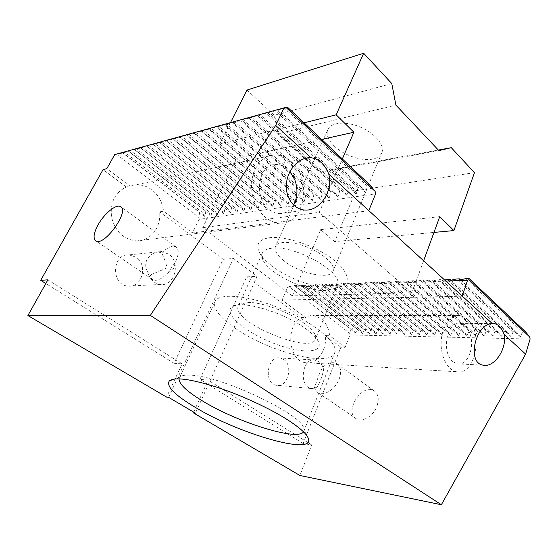 <?xml version="1.0" encoding="UTF-8"?>
<svg xmlns="http://www.w3.org/2000/svg" width="558" height="558" viewBox="0 0 558 558"><rect width="100%" height="100%" fill="white"/><g stroke="black" fill="none" stroke-linecap="round" stroke-linejoin="round"><path stroke-width="0.42" stroke-dasharray="2.79 2.09" d="M316.386 387.956L314.496 387.426L319.134 374.551L322.447 367.387L323.64 369.619C322.81 365.992 321.178 363.272 318.737 361.451L315.375 360.001C302.387 356.764 298.063 386.269 311.308 388.507L316.386 387.956C319.427 384.002 321.847 377.892 323.64 369.619M314.496 387.426C315.089 389.889 316.33 391.667 318.227 392.755C324.128 396.487 335.574 389.059 339.215 378.966C341.67 371.74 340.875 366.662 336.837 363.725C332.603 361.584 327.804 362.805 322.447 367.387M377.062 405.91C379.273 398.872 378.296 393.843 374.139 390.816C362.149 382.586 343.372 412.195 356.471 418.877C362.533 422.72 373.748 415.752 377.062 405.91M168.607 397.345L233.488 258.466L223.172 259.31L174.054 363.272L182.124 363.858L166.57 397.087M233.488 258.466L257.105 276.28L195.453 413.157M193.71 412.125L208.148 380.144L199.945 379.37L246.671 276.852L257.105 276.28M247.752 302.457C261.576 301.857 289.714 312.271 304.535 323.591C309.934 327.637 313.408 331.292 314.963 334.542L315.654 338.504C313.212 355.697 232.567 322.677 238.029 306.795L240.282 304.054L247.752 302.457M272.13 248.184C266.389 248.777 263.027 250.654 262.037 253.806L262.783 259.603C268.482 273.546 305.596 291.681 325.544 290.523L334.214 288.591L337.611 284.461C342.954 272.06 294.784 244.962 272.13 248.184M306.461 329.234C312.675 333.872 316.665 338.036 318.416 341.712C324.254 354.19 298.495 353.646 271.174 342.284C243.776 331.229 222.454 312.557 232.463 306.6C241.384 299.66 284.95 312.689 306.461 329.234M234.911 328.027C268.782 352.307 332.819 368.643 335.079 351.721C337.423 341.928 312.075 321.338 279.077 307.953C246.113 294.457 216.783 292.692 214.621 302.499C213.547 309.313 220.312 317.823 234.911 328.027M179.055 378.833L180.157 376.936C182.048 375.311 186.1 374.76 192.308 375.283C223.074 376.803 300.992 414.001 303.685 427.916L304.131 430.33L303.524 431.892M349.643 333.272L350.947 329.178L294.443 285.48L289.002 286.707L349.643 333.272L349.985 334.926L345.144 347.348L340.889 347.181L303.14 443.547L311.713 444.963L299.897 475.486M349.985 334.926L530.1 339.041M370.686 185.695L367.492 186.191L365.532 192.782L361.186 187.167L358.062 187.648L356.171 194.17L351.896 188.604L348.848 189.078L347.013 195.516L342.814 190.013L339.829 190.48L338.057 196.841L333.928 191.394L331.006 191.847L329.297 198.132L325.237 192.74L322.378 193.187L320.724 199.401L316.728 194.065L313.931 194.498L312.327 200.636L308.4 195.356L305.665 195.781L304.11 201.85L300.246 196.618L297.567 197.037L296.068 203.035L292.266 197.86L289.637 198.264L288.186 204.2L284.44 199.073L281.874 199.471L280.472 205.337L276.782 200.259L274.264 200.65L272.904 206.46L269.277 201.424L266.808 201.808L265.489 207.548L261.918 202.568L259.498 202.938L258.221 208.622L254.699 203.684L252.328 204.054L251.1 209.675L247.626 204.779L245.304 205.142L244.111 210.708L240.693 205.86L238.412 206.209L237.262 211.719L233.893 206.913L231.654 207.262L230.538 212.71L227.218 207.946L225.02 208.287L223.939 213.686L220.668 208.964L218.513 209.299L217.467 214.642L214.237 209.961L212.124 210.289L211.119 215.576L207.932 210.938L205.853 211.259L204.877 216.497L201.738 211.901L125.02 152.439L122.342 152.69L128.919 151.371L130.893 150.827L128.228 151.065L142.988 147.5L140.365 147.717L149.223 145.784L146.621 145.994L155.584 144.034L153.011 144.229L162.085 142.248L159.532 142.436L166.486 141.041L168.711 140.428L166.186 140.595L173.21 139.193L175.484 138.565L172.987 138.726L180.081 137.303L182.403 136.661L179.934 136.808L189.469 134.722L187.028 134.848L194.261 133.404L196.688 132.734L194.282 132.846L201.591 131.388L204.068 130.705L201.696 130.802L211.615 128.633L209.285 128.71L219.329 126.513L217.041 126.575L227.218 124.343L224.972 124.385L235.295 122.118L233.098 122.146L240.784 120.612L243.56 119.844L241.405 119.851L252.021 117.522L249.921 117.508L257.775 115.938L260.684 115.136L258.64 115.101L269.556 112.702L267.568 112.639L278.651 110.198L276.719 110.114L287.963 107.638M201.738 211.901L199.701 212.214L123.088 152.976L125.02 152.439M283.652 359.443L280.325 358.041C267.463 354.937 263.111 383.081 276.224 385.264C287.468 388.375 293.857 365.678 283.652 359.443M303.14 443.547L199.945 379.37M456.451 371.74C447.314 370.045 440.109 355.572 441.239 340.589C442.243 325.586 451.206 314.091 460.252 315.458L467.304 318.904C483.849 332.052 475.13 376.594 456.451 371.74L305.359 362.679C288.458 360.907 285.18 325.726 301.174 317.537L246.671 276.852M305.359 362.679C316.63 365.113 327.211 350.375 325.384 335.609L329.632 335.714C328.753 328.146 325.886 322.405 321.031 318.478L314.008 315.57C311.043 315.249 308.169 315.912 305.393 317.544L282.09 300.078L287.663 287.161L289.002 286.707M340.889 347.181L325.384 335.609M525.678 331.94L522.525 331.891L465.825 278.602M522.525 331.891L520.286 336.837L516.276 331.794L513.186 331.745L511.002 336.641L507.055 331.647L504.02 331.598L501.893 336.453L498.001 331.501L495.023 331.459L492.951 336.265L489.115 331.361L486.192 331.319L484.17 336.083L480.396 331.222L477.522 331.18L475.549 335.902L471.824 331.089L469.006 331.047L467.081 335.728L463.412 330.957L460.643 330.915L458.767 335.553L455.147 330.824L452.426 330.782L450.592 335.379L447.028 330.699L444.349 330.657L442.571 335.212L439.048 330.573L436.419 330.531L434.682 335.051L431.208 330.448L428.621 330.406L426.926 334.884L423.501 330.322L420.962 330.287L419.302 334.73L415.926 330.203L413.429 330.169L411.811 334.57L408.477 330.085L406.022 330.05L404.438 334.416L401.146 329.973L398.733 329.931L397.191 334.27L393.948 329.855L391.57 329.82L390.07 334.116L386.861 329.743L384.525 329.708L383.053 333.97L379.886 329.632L377.592 329.597L376.155 333.83L373.03 329.527L370.77 329.492L369.368 333.684L366.285 329.422L364.053 329.387L362.693 333.544L359.638 329.311L357.448 329.283L356.116 333.412L353.102 329.213L350.947 329.178M294.443 285.48L296.57 285.396L295.377 286.456L300.86 285.222L303.022 285.138L301.864 286.205L307.388 284.964L309.585 284.873L308.462 285.947L314.021 284.699L316.26 284.608L315.172 285.689L320.773 284.427L323.054 284.336L321.994 285.424L327.644 284.148L329.959 284.057L328.941 285.159L334.633 283.869L336.99 283.771L336.007 284.88L341.747 283.583L344.147 283.485L343.205 284.601L348.987 283.29L351.428 283.192L350.529 284.315L356.353 282.997L358.843 282.899L357.985 284.029L363.858 282.697L366.39 282.592L365.581 283.736L371.502 282.39L374.076 282.285L373.316 283.436L379.28 282.076L381.909 281.971L381.191 283.129L387.21 281.755L389.889 281.651L389.219 282.815L395.287 281.434L398.014 281.323L397.401 282.501L403.518 281.106L406.294 280.995L405.736 282.174L411.909 280.765L414.74 280.653L414.238 281.846L420.46 280.423L423.348 280.311L422.901 281.511L429.179 280.074L432.122 279.956L431.739 281.169L438.065 279.718L441.071 279.6L440.75 280.814L444.384 279.983M445.626 281.12L287.663 287.161M114.711 154.601L123.088 152.976M199.701 212.214L198.753 217.404L199.185 219.35L375.597 193.842M116.559 154.28L198.753 217.404M271.627 265.692C292.057 282.013 330.51 293.083 342.982 285.64C351.972 280.897 346.413 268.098 328.564 256.171C310.834 244.23 284.42 236.006 269.891 237.673C259.365 239.201 255.738 243.839 259.017 251.588C261.165 256.115 265.364 260.816 271.627 265.692M157.97 251.916L161.646 252.92C164.08 257.796 165.886 262.769 167.051 267.847L150.486 274.941L147.682 272.123C149.795 279.321 154.05 283.436 160.453 284.454C174.835 286.603 181.176 262.141 168.544 254.036L161.485 251.546L157.97 251.916C153.045 252.934 149.384 255.473 146.991 259.533C145.115 263.788 145.345 267.986 147.682 272.123M161.646 252.92C167.519 247.334 172.255 245.297 175.868 246.831C179.097 249.133 178.999 254.134 175.575 261.814L168.091 272.681C161.89 278.951 156.868 281.358 153.011 279.907C151.427 279.07 150.583 277.41 150.486 274.941M136.019 257.196L129.128 254.853C111.851 253.325 110.686 285.271 128.054 286.087C142.109 288.109 148.358 264.862 136.019 257.196M453.075 361.751L457.344 363.851C467.276 366.334 475.088 347.264 470.017 333.782C467.806 327.672 464.493 324.191 460.085 323.333C446.965 320.222 440.82 352.796 453.075 361.751M301.174 317.537L305.393 317.544M291.137 161.541C312.787 179.195 304.738 225.118 279.677 223.186C266.312 222.963 253.172 207.639 251.686 189.643C250.026 171.655 260.46 155.794 273.755 154.998C279.99 154.657 285.787 156.833 291.137 161.541M130.154 186.177L135.692 184.9C141.495 184.461 146.893 186.1 151.874 189.818C158.535 195.154 162.42 202.282 163.515 211.189L159.581 211.838C161.471 227.015 150.548 241.342 136.759 240.903C123.946 239.668 115.562 231.884 111.621 217.557C109.856 202.805 114.753 192.622 126.317 187.007L130.154 186.177L106.808 168.676M353.102 329.213L296.57 285.396M359.638 329.311L303.022 285.138M357.448 329.283L300.86 285.222M207.932 210.938L130.893 150.827M205.853 211.259L128.919 151.371M366.285 329.422L309.585 284.873M364.053 329.387L307.388 284.964M214.237 209.961L136.877 149.181M212.124 210.289L134.869 149.732M480.396 331.222L423.348 280.311M477.522 331.18L420.46 280.423M316.728 194.065L235.295 122.118M313.931 194.498L232.581 122.865M325.237 192.74L243.56 119.844M322.378 193.187L240.784 120.612M489.115 331.361L432.122 279.956M486.192 331.319L429.179 280.074M227.218 207.946L149.223 145.784M225.02 208.287L147.131 146.363M379.886 329.632L323.054 284.336M377.592 329.597L320.773 284.427M386.861 329.743L329.959 284.057M384.525 329.708L327.644 284.148M233.893 206.913L155.584 144.034M231.654 207.262L153.45 144.627M393.948 329.855L336.99 283.771M391.57 329.82L334.633 283.869M240.693 205.86L162.085 142.248M238.412 206.209L159.902 142.848M401.146 329.973L344.147 283.485M398.733 329.931L341.747 283.583M247.626 204.779L168.711 140.428M245.304 205.142L166.486 141.041M408.477 330.085L351.428 283.192M406.022 330.05L348.987 283.29M254.699 203.684L175.484 138.565M252.328 204.054L173.21 139.193M415.926 330.203L358.843 282.899M413.429 330.169L356.353 282.997M261.918 202.568L182.403 136.661M259.498 202.938L180.081 137.303M423.501 330.322L366.39 282.592M420.962 330.287L363.858 282.697M269.277 201.424L189.469 134.722M266.808 201.808L187.09 135.371M431.208 330.448L374.076 282.285M428.621 330.406L371.502 282.39M276.782 200.259L196.688 132.734M274.264 200.65L194.261 133.404M439.048 330.573L381.909 281.971M436.419 330.531L379.28 282.076M284.44 199.073L204.068 130.705M281.874 199.471L201.591 131.388M447.028 330.699L389.889 281.651M444.349 330.657L387.21 281.755M292.266 197.86L211.615 128.633M289.637 198.264L209.076 129.33M455.147 330.824L398.014 281.323M452.426 330.782L395.287 281.434M300.246 196.618L219.329 126.513M297.567 197.037L216.734 127.224M463.412 330.957L406.294 280.995M460.643 330.915L403.518 281.106M308.4 195.356L227.218 124.343M305.665 195.781L224.567 125.069M471.824 331.089L414.74 280.653M469.006 331.047L411.909 280.765M358.062 187.648L275.589 111.042M356.171 194.17L267.568 112.639M351.896 188.604L269.556 112.702M501.893 336.453L440.75 280.814M504.02 331.598L447.132 279.356M511.002 336.641L449.95 280.458M513.186 331.745L456.388 278.979M367.492 186.191L284.831 108.496M365.532 192.782L276.719 110.114M507.055 331.647L451.213 280.172M348.848 189.078L266.578 113.518M347.013 195.516L306.105 158.298M305.972 158.179L258.64 115.101M342.814 190.013L307.667 157.977M307.563 157.879L260.684 115.136M339.829 190.48L257.775 115.938M338.057 196.841L249.921 117.508M333.928 191.394L252.021 117.522M331.006 191.847L249.175 118.303M329.297 198.132L241.405 119.851M320.724 199.401L233.098 122.146M312.327 200.636L224.972 124.385M304.11 201.85L217.041 126.575M296.068 203.035L209.285 128.71M288.186 204.2L201.696 130.802M280.472 205.337L194.282 132.846M272.904 206.46L187.028 134.848M265.489 207.548L179.934 136.808M258.221 208.622L172.987 138.726M251.1 209.675L166.186 140.595M244.111 210.708L159.532 142.436M237.262 211.719L153.011 144.229M230.538 212.71L146.621 145.994M223.939 213.686L140.365 147.717M220.668 208.964L142.988 147.5M218.513 209.299L140.944 148.065M217.467 214.642L134.241 149.411M211.119 215.576L128.228 151.065M204.877 216.497L122.342 152.69M345.144 347.348L329.632 335.714M223.172 259.31L159.581 211.838M368.705 210.757L192.468 232.895L163.515 211.189M462.136 296.221L282.09 300.078M199.185 219.35L192.468 232.895M289.965 171.55C285.71 166.703 280.862 164.359 275.429 164.533C258.152 164.275 253.248 197.623 269.096 209.431C272.43 212.145 275.966 213.547 279.691 213.637C285.522 213.547 290.139 210.687 293.557 205.065M182.124 363.858L47.876 279.837M174.054 363.272L45.819 283.52M311.713 444.963L208.148 380.144M361.186 187.167L278.651 110.198M516.276 331.794L460.538 279.816M520.286 336.837L459.332 280.095M126.317 187.007L103.049 169.639M498.001 331.501L441.071 279.6M495.023 331.459L438.065 279.718M492.951 336.265L431.739 281.169M484.17 336.083L422.901 281.511M475.549 335.902L414.238 281.846M467.081 335.728L405.736 282.174M458.767 335.553L397.401 282.501M450.592 335.379L389.219 282.815M442.571 335.212L381.191 283.129M434.682 335.051L373.316 283.436M426.926 334.884L365.581 283.736M419.302 334.73L357.985 284.029M411.811 334.57L350.529 284.315M404.438 334.416L343.205 284.601M397.191 334.27L336.007 284.88M390.07 334.116L328.941 285.159M383.053 333.97L321.994 285.424M376.155 333.83L315.172 285.689M373.03 329.527L316.26 284.608M370.77 329.492L314.021 284.699M369.368 333.684L308.462 285.947M362.693 333.544L301.864 286.205M356.116 333.412L295.377 286.456M283.834 260.705C277.298 255.438 274.452 250.863 275.289 246.971C276.866 240.896 291.715 240.77 307.402 247.159C323.117 253.465 335.044 264.436 333.342 270.49C331.661 280.486 299.695 273.839 283.834 260.705M334.263 146.07C343.721 155.257 361.431 161.36 372.409 159.142C377.661 158.116 380.891 155.745 382.084 152.048C384.476 144.424 374.013 132.462 359.282 126.659C344.579 120.751 329.876 122.676 327.532 130.293C326.207 135.148 328.446 140.407 334.263 146.07M474.474 172.666L355.899 190.676L332.798 169.339L320.355 172.178L278.114 133.781L395.894 105.085M320.355 172.178L438.881 150.597M332.798 169.339L438.358 150.046M304.061 122.823L219.754 143.873L230.482 122.627M246.95 90.047L274.257 115.269L391.786 83.567M355.899 190.676L334.647 241.614L433.985 232.414M219.754 143.873L236.78 158.36L202.707 227.678L292.315 295.9L411.93 292.72L319.253 212.354L342.34 158.939M202.707 227.678L319.253 212.354M423.557 260.935L411.93 292.72M292.315 295.9L320.62 229.68L334.647 241.614M278.114 133.781L274.257 115.269M320.62 229.68L439.746 216.657M236.78 158.36L321.652 139.423M318.227 392.755L356.471 418.877M336.837 363.725L374.139 390.816M262.037 253.806L238.029 306.795M337.611 284.461L315.654 338.504M214.621 302.499L179.076 378.708M335.079 351.721L304.131 430.33M334.214 288.591L342.982 285.64M262.783 259.603L259.017 251.588M180.157 376.936L174.403 379.008M303.685 427.916L308.037 437.681M240.282 304.054L232.463 306.6M314.963 334.542L318.416 341.712M168.091 272.681L173.113 269.43L175.575 261.814M161.485 251.546L129.128 254.853M160.453 284.454L128.054 286.087M175.868 246.831L121.107 207.06M153.011 279.907L96.053 241.007M315.375 360.001L280.325 358.041M311.308 388.507L276.224 385.264M492.086 323.577L460.085 323.333M483.388 365.19L457.344 363.851M460.252 315.458L314.008 315.57M273.755 154.998L135.692 184.9M279.677 223.186L136.759 240.903M304.152 158.688L275.429 164.533M305.777 210.073L279.691 213.637M327.532 130.293L275.289 246.971M382.084 152.048L333.342 270.49"/><path stroke-width="0.84" d="M441.364 504.739L299.897 475.486L193.382 412.85L195.453 413.157L168.607 397.345L166.57 397.087L27.9 315.542L47.876 279.837L40.706 280.339L103.049 169.639L106.808 168.676L114.711 154.601L284.078 107.834L275.673 125.404L310.994 157.719L308.797 157.747C297.526 158.451 287.007 170.978 286.352 184.789C285.55 198.606 294.68 210.171 305.777 210.073C320.613 210.645 333.412 190.229 328.704 173.922L492.24 323.563C474.893 324.072 466.6 363.453 483.388 365.19C494.381 367.806 507.306 348.38 504.104 334.423L525.629 354.114L441.364 504.739L150.346 315.389L275.673 125.404M193.382 412.85L193.71 412.125M303.524 431.892C297.344 441.378 236.529 422.008 202.191 400.77C186.721 391.346 179.006 384.03 179.055 378.833M97.831 225.272C103.83 214 116.05 203.809 120.458 206.586C130.098 210.296 104.646 246.357 96.053 241.007C92.942 238.796 93.535 233.551 97.831 225.272M150.346 315.389L27.9 315.542M444.384 279.983L450.194 279.23L449.95 280.458L456.388 278.979L459.513 278.861L459.332 280.095L465.825 278.602L469.013 278.477L525.678 331.94L529.744 337.032L530.1 339.041L525.629 354.114M287.447 419.721C299.353 427.393 306.286 433.531 308.239 438.142C316.177 456.479 238.057 433.594 194.791 407.068C174.347 394.764 165.893 386.01 169.423 380.8C174.835 376.908 190.383 378.952 216.051 386.931C240.54 394.904 269.193 408.1 287.447 419.721M368.796 210.61L375.597 193.842L375.115 191.373L286.101 107.527L284.078 107.834M310.994 157.719C318.918 158.884 324.826 164.282 328.704 173.922M445.626 281.12L467.569 280.276L468.908 279.725L469.013 278.477M375.115 191.373L370.686 185.695L287.963 107.638L286.101 107.527M492.24 323.563L494.221 323.598C498.601 324.484 501.893 328.09 504.104 334.423M451.213 280.172L450.194 279.23M467.569 280.276L462.212 296.089M293.557 205.065C297.602 197.448 298.042 189.071 294.868 179.948L289.965 171.55M45.819 283.52L40.706 280.339M460.538 279.816L459.513 278.861M529.744 337.032L468.908 279.725M304.061 122.823L336.167 114.808L363.663 53.261L391.786 83.567L395.894 105.085L438.881 150.597L451.289 147.682L474.474 172.666L453.898 230.573L439.746 216.657L423.557 260.935M438.358 150.046L451.289 147.682M230.482 122.627L246.95 90.047L363.663 53.261M433.985 232.414L453.898 230.573M342.34 158.939L353.884 132.232L336.167 114.808M321.652 139.423L353.884 132.232M174.403 379.008L169.423 380.8M308.037 437.681L308.239 438.142M121.107 207.06L120.458 206.586M494.221 323.598L492.086 323.577M308.797 157.747L304.152 158.688"/></g></svg>
